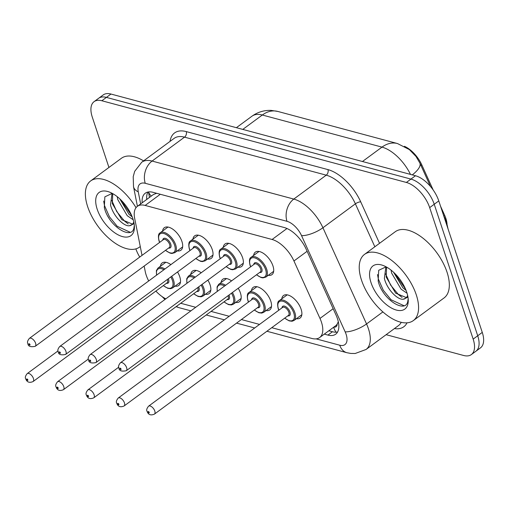 <?xml version="1.0" encoding="UTF-8"?>
<svg xmlns="http://www.w3.org/2000/svg" width="509" height="509" viewBox="0 0 509 509"><rect width="100%" height="100%" fill="white"/><g stroke="black" fill="none" stroke-linecap="round" stroke-linejoin="round"><path stroke-width="0.76" d="M253.616 255.448A13.985 7.139 53.6 0 1 255.34 252.133A13.985 7.139 53.6 0 1 264.693 254.271A13.985 7.139 53.6 0 1 272.945 265.889A13.985 7.139 53.6 0 1 271.933 274.65A13.985 7.139 53.6 0 1 268.249 275.318M223.273 247.31A13.985 7.139 53.6 0 1 224.997 243.996A13.985 7.139 53.6 0 1 234.35 246.133A13.985 7.139 53.6 0 1 242.602 257.751A13.985 7.139 53.6 0 1 241.59 266.506A13.985 7.139 53.6 0 1 237.907 267.174M192.93 239.173A13.985 7.139 53.6 0 1 194.654 235.852A13.985 7.139 53.6 0 1 204.007 237.989A13.985 7.139 53.6 0 1 212.266 249.607A13.985 7.139 53.6 0 1 211.248 258.368A13.985 7.139 53.6 0 1 207.564 259.036M162.587 231.029A13.985 7.139 53.6 0 1 164.318 227.714A13.985 7.139 53.6 0 1 173.671 229.852A13.985 7.139 53.6 0 1 181.923 241.47A13.985 7.139 53.6 0 1 180.905 250.231A13.985 7.139 53.6 0 1 177.221 250.899M281.782 298.834A13.985 7.139 53.6 0 1 283.513 295.513A13.985 7.139 53.6 0 1 292.866 297.65A13.985 7.139 53.6 0 1 301.118 309.268A13.985 7.139 53.6 0 1 300.1 318.03A13.985 7.139 53.6 0 1 296.423 318.698M251.44 290.69A13.985 7.139 53.6 0 1 253.17 287.375A13.985 7.139 53.6 0 1 262.523 289.513A13.985 7.139 53.6 0 1 270.775 301.131A13.985 7.139 53.6 0 1 269.764 309.892A13.985 7.139 53.6 0 1 266.08 310.56M221.103 282.552A13.985 7.139 53.6 0 1 222.827 279.237A13.985 7.139 53.6 0 1 231.55 280.898M238.212 288.253A13.985 7.139 53.6 0 1 240.433 292.987A13.985 7.139 53.6 0 1 239.421 301.748A13.985 7.139 53.6 0 1 235.737 302.416M190.76 274.415A13.985 7.139 53.6 0 1 192.485 271.093A13.985 7.139 53.6 0 1 201.208 272.76M207.869 280.115A13.985 7.139 53.6 0 1 210.09 284.849A13.985 7.139 53.6 0 1 209.078 293.61A13.985 7.139 53.6 0 1 205.394 294.278M160.418 266.271A13.985 7.139 53.6 0 1 162.142 262.956A13.985 7.139 53.6 0 1 170.871 264.623M177.526 271.978A13.985 7.139 53.6 0 1 179.747 276.711A13.985 7.139 53.6 0 1 178.735 285.473A13.985 7.139 53.6 0 1 175.051 286.141M144.149 266.073L145.237 271.545A24.674 12.598 -126.4 0 0 146.178 275.083A24.674 12.598 -126.4 0 0 148.698 280.955M333.879 327.058A8.227 4.199 -126.4 0 0 337.181 324.106L338.313 321.758M447.042 223.947A22.211 11.338 -126.4 0 0 444.567 215.103L440.546 206.24M433.165 189.965L421.783 164.846A22.211 11.338 -126.4 0 0 404.407 146.306M337.181 324.106A24.674 12.598 53.6 0 1 335.571 325.805L319.633 337.556A24.674 12.598 -126.4 0 0 319.983 318.424L293.947 260.983A24.674 12.598 -126.4 0 0 272.092 239.484L145.16 205.432A24.674 12.598 -126.4 0 0 137.385 206.33A24.674 12.598 -126.4 0 0 134.65 218.253L142.024 255.378M156.651 193.286L153.438 194.502L137.385 206.33M155.869 291.078A24.674 12.598 -126.4 0 0 165.819 298.84M271.742 327.688L311.858 338.453A24.674 12.598 -126.4 0 0 319.633 337.556M180.714 303.269L195.723 307.296M211.057 311.406L229.196 316.274M241.4 319.55L259.539 324.418M108.939 167.455L92.288 117.108A24.674 12.598 53.6 0 1 94.082 101.654A24.674 12.598 53.6 0 1 101.857 100.757L406.373 182.451A24.674 12.598 53.6 0 1 429.672 207.621L473.16 339.115L477.716 335.762A24.674 12.598 53.6 0 1 475.921 351.216A24.674 12.598 53.6 0 0 477.716 335.762L434.228 204.262L477.716 335.762L482.271 332.402A24.674 12.598 53.6 0 1 480.477 347.863L471.366 354.576A24.674 12.598 53.6 0 1 463.597 355.473L386.127 334.687M406.373 182.451L410.928 179.092A24.674 12.598 53.6 0 1 434.228 204.262A24.674 12.598 53.6 0 0 410.928 179.092L106.413 97.397L410.928 179.092L415.484 175.739A24.674 12.598 53.6 0 1 438.783 200.909L482.271 332.402M94.082 101.654L98.638 98.294A24.674 12.598 53.6 0 1 106.413 97.397A24.674 12.598 53.6 0 0 98.638 98.294L103.193 94.941A24.674 12.598 53.6 0 1 110.968 94.044L415.484 175.739M444.567 215.103L443.74 215.714L443.517 215.224L445.248 219.042A28.79 9.512 155.6 0 1 445.483 221.167M397.459 143.532A28.79 20.856 105 0 0 381.985 147.12L262.32 115.015A28.79 20.856 -75 0 1 277.793 111.433L397.459 143.532L409.382 149.595L415.974 156.422L419.861 163.039L430.493 186.498L419.804 162.918A28.79 9.512 155.6 0 1 419.861 163.039A28.79 9.512 155.6 0 1 412.309 174.886M139.752 257.045A24.674 12.598 53.6 0 1 135.871 248.888M473.16 339.115A24.674 12.598 53.6 0 1 471.366 354.576M324.29 334.12L327.917 335.094A24.674 12.598 -126.4 0 0 335.685 334.197A24.674 12.598 -126.4 0 0 336.035 315.071L306.094 249.016A24.674 12.598 -126.4 0 0 284.238 227.517L153.037 192.319A24.674 12.598 -126.4 0 0 145.269 193.216A24.674 12.598 -126.4 0 0 142.183 202.792M337.588 332.014A24.674 12.598 53.6 0 1 332.466 331.741L328.846 330.767M146.738 199.439A24.674 12.598 53.6 0 1 147.922 192.046M140.261 246.49A41.127 20.996 53.6 0 1 139.447 247.145A41.127 20.996 53.6 0 1 111.942 240.859A41.127 20.996 53.6 0 1 87.669 206.692A41.127 20.996 53.6 0 1 90.659 180.924A41.127 20.996 53.6 0 1 136.03 207.678M112.756 193.643L112.336 203.594L121.804 219.691L132.531 224.125M112.037 193.337L110.529 204.923C112.909 215.472 123.483 226.511 129.35 225.767A18.598 9.493 53.6 0 0 131.78 224.813A18.598 9.493 53.6 0 0 133.765 221.867M117.229 196.659L117.764 199.598L127.231 215.695L133.212 219.78M119.704 198.771L129.038 214.365L132.225 216.929M112.247 193.363L104.848 196.849L104.313 207.507C108.411 225.996 131.71 240.502 133.95 227.905L134.312 225.347M97.194 209.244A26.818 13.692 53.6 0 1 108.799 191.842A26.818 13.692 53.6 0 1 132.913 218.825A26.818 13.692 53.6 0 1 134.401 226.588A26.818 13.692 53.6 0 1 119.144 235.355A26.818 13.692 53.6 0 1 97.194 209.244M134.121 223.706L129.35 225.767M90.659 180.924L121.409 158.274A41.127 20.996 53.6 0 1 143.595 160.869M120.55 199.573L131.716 215.682M111.776 200.4L116.72 211.553L124.45 220.976L128.223 223.941M103.664 201.061L104.504 205.579L109.441 216.809L117.216 226.301L130.107 232.231M416.286 294.845A41.127 20.996 53.6 0 1 413.295 320.613A41.127 20.996 53.6 0 1 385.79 314.327A41.127 20.996 53.6 0 1 361.517 280.154A41.127 20.996 53.6 0 1 364.508 254.392A41.127 20.996 53.6 0 1 392.013 260.678A41.127 20.996 53.6 0 1 416.286 294.845M364.508 254.392L395.251 231.735A41.127 20.996 53.6 0 1 422.763 238.021A41.127 20.996 53.6 0 1 447.036 272.194A41.127 20.996 53.6 0 1 444.045 297.956L413.295 320.613M386.605 267.104L386.185 277.055L395.652 293.159L406.373 297.593M385.886 266.805L384.378 278.391C386.757 288.94 397.332 299.973 403.198 299.235A18.598 9.493 53.6 0 0 405.628 298.274A18.598 9.493 53.6 0 0 407.614 295.328M391.077 270.12L391.612 273.059L401.079 289.163L407.06 293.241M393.552 272.232L402.886 287.827L406.074 290.391M386.096 266.824L378.696 270.311L378.162 280.974C382.259 299.457 405.552 313.97 407.798 301.366L408.161 298.808M371.042 282.711A26.818 13.692 53.6 0 1 382.647 265.304A26.818 13.692 53.6 0 1 406.761 292.293A26.818 13.692 53.6 0 1 408.25 300.049A26.818 13.692 53.6 0 1 392.993 308.817A26.818 13.692 53.6 0 1 371.042 282.711M407.97 297.173L403.198 299.235M394.399 273.034L405.565 289.144M385.625 273.867L390.568 285.021L398.299 294.437L402.072 297.409M377.513 274.523L378.352 279.047L383.29 290.27L391.065 299.769L403.955 305.699M421.783 164.846L420.956 165.45M151.338 196.048A24.674 14.36 168.8 0 1 148.526 191.938M333.624 327.242A24.674 17.872 105 0 0 336.074 332.199M160.31 194.266L145.16 205.432M286.993 228.503L272.092 239.484M307.118 251.274L293.947 260.983M333.16 308.715L319.983 318.424M410.477 174.39A32.9 16.797 -126.4 0 0 381.985 147.12L362.453 161.512M242.787 129.407L262.32 115.015A32.9 16.797 -126.4 0 0 251.961 116.211L236.38 127.689M110.968 94.044L101.857 100.757M438.783 200.909L429.672 207.621M176.082 306.679L179.276 307.748A16.453 11.917 -75 0 1 176.451 306.412M316.102 338.867L339.745 345.21A16.453 8.398 -126.4 0 0 346.12 334.305A16.453 8.398 -126.4 0 0 345.159 331.855L301.551 235.642A16.453 8.398 -126.4 0 0 286.981 221.313L145.262 183.297A16.453 8.398 -126.4 0 0 138.257 191.842L140.662 203.918M145.262 183.297A16.453 11.917 -75 0 1 152.076 161.06L184.532 137.15A32.9 16.797 -126.4 0 0 174.173 138.346L141.712 162.256A32.9 16.797 53.6 0 1 152.076 161.06L293.788 199.076A32.9 16.797 53.6 0 1 322.929 227.746L366.544 323.953A32.9 16.797 53.6 0 1 368.465 328.852A32.9 16.797 53.6 0 1 366.073 349.467L398.528 325.55A32.9 16.797 -126.4 0 0 401.232 322.324M382.883 311.915L366.544 323.953A16.453 5.434 155.6 0 1 345.159 331.855M170.051 141.381A37.017 18.897 53.6 0 1 186.237 131.589L327.949 169.605A37.017 18.897 53.6 0 1 360.728 201.857L379.529 243.321M407.015 322.827A37.017 18.897 53.6 0 1 394.405 328.585M301.551 235.642A16.453 5.434 155.6 0 0 322.929 227.746L355.384 203.829A32.9 16.797 -126.4 0 0 326.244 175.166L184.532 137.15A4.11 2.978 105 0 0 186.237 131.589M374.847 246.77L355.384 203.829A4.11 1.362 -24.4 0 1 360.728 201.857M286.981 221.313A16.453 11.917 -75 0 1 293.788 199.076L326.244 175.166A4.11 2.978 105 0 0 327.949 169.605M138.257 191.842A16.453 9.576 168.8 0 1 133.511 186.65L137.417 206.31M266.901 331.251L346.871 352.705A16.453 11.917 -75 0 1 339.745 345.21M332.466 331.741L327.917 335.094M156.562 275.159L156.384 270.61L157.994 268.052A12.337 6.299 53.6 0 1 164.922 269M171.711 276.26A12.337 6.299 53.6 0 1 173.531 280.192A12.337 6.299 53.6 0 1 172.634 287.922L180.46 282.151M163.395 285.53A11.516 5.879 -126.4 0 0 171.266 287.878A11.516 5.879 -126.4 0 0 172.411 280.465A11.516 5.879 -126.4 0 0 170.801 276.934M163.917 269.738A11.516 5.879 -126.4 0 0 156.715 275.051M168.32 278.76A5.758 2.939 53.6 0 1 168.581 279.435A5.758 2.939 53.6 0 1 166.456 283.278M33.066 381.559C29.363 383.143 26.907 382.202 25.685 378.728C24.89 377.583 25.399 375.877 27.212 373.612A4.937 2.52 53.6 0 1 30.508 374.363A4.937 2.52 53.6 0 1 33.422 378.467A4.937 2.52 53.6 0 1 33.066 381.559L167.105 282.8A4.937 2.52 -126.4 0 0 167.461 279.708A4.937 2.52 -126.4 0 0 167.372 279.454M27.836 379.829A0.821 0.42 -126.4 0 0 27.06 378.989A0.821 0.42 -126.4 0 0 26.742 379.536A0.821 0.42 -126.4 0 0 27.518 380.376A0.821 0.42 -126.4 0 0 27.836 379.829M167.995 227.046L160.163 232.817A12.337 6.299 53.6 0 1 168.415 234.7A12.337 6.299 53.6 0 1 175.7 244.95A12.337 6.299 53.6 0 1 174.803 252.68L171.883 253.463L170.025 253.094L165.457 250.371M165.565 250.288A11.516 5.879 -126.4 0 0 173.435 252.642A11.516 5.879 -126.4 0 0 174.581 245.223A11.516 5.879 -126.4 0 0 163.713 233.478A11.516 5.879 -126.4 0 0 159.247 241.107A11.516 5.879 -126.4 0 0 159.711 242.341M162.772 240.089A5.758 2.939 53.6 0 1 166.233 238.683A5.758 2.939 53.6 0 1 170.75 244.193A5.758 2.939 53.6 0 1 168.625 248.036M35.236 346.317L169.274 247.559A4.937 2.52 -126.4 0 0 169.631 244.466A4.937 2.52 -126.4 0 0 166.717 240.369A4.937 2.52 -126.4 0 0 163.421 239.612L29.382 338.37A4.937 2.52 53.6 0 1 32.678 339.128A4.937 2.52 53.6 0 1 35.592 343.225A4.937 2.52 53.6 0 1 35.236 346.317C30.464 347.272 28.001 346.33 27.855 343.486C27.06 342.341 27.569 340.636 29.382 338.37M28.911 344.294A0.821 0.42 -126.4 0 0 29.687 345.134A0.821 0.42 -126.4 0 0 30.006 344.587A0.821 0.42 -126.4 0 0 29.229 343.747A0.821 0.42 -126.4 0 0 28.911 344.294M186.905 283.297L186.727 278.747L188.336 276.196A12.337 6.299 53.6 0 1 195.265 277.144M202.054 284.397A12.337 6.299 53.6 0 1 203.874 288.329A12.337 6.299 53.6 0 1 202.976 296.06L210.802 290.295M193.738 293.674A11.516 5.879 -126.4 0 0 201.609 296.022A11.516 5.879 -126.4 0 0 202.754 288.603A11.516 5.879 -126.4 0 0 201.144 285.072M194.26 277.882A11.516 5.879 -126.4 0 0 187.058 283.189M198.663 286.898A5.758 2.939 53.6 0 1 198.924 287.579A5.758 2.939 53.6 0 1 196.798 291.422M63.409 389.697C59.706 391.287 57.25 390.346 56.028 386.872C55.233 385.72 55.742 384.015 57.549 381.75A4.937 2.52 53.6 0 1 60.851 382.507A4.937 2.52 53.6 0 1 63.765 386.605A4.937 2.52 53.6 0 1 63.409 389.697L197.447 290.938A4.937 2.52 -126.4 0 0 197.804 287.846A4.937 2.52 -126.4 0 0 197.715 287.598M58.179 387.966A0.821 0.42 -126.4 0 0 57.402 387.133A0.821 0.42 -126.4 0 0 57.084 387.673A0.821 0.42 -126.4 0 0 57.861 388.513A0.821 0.42 -126.4 0 0 58.179 387.966M217.248 291.441L217.063 286.891L218.679 284.334A12.337 6.299 53.6 0 1 225.608 285.282M232.397 292.535A12.337 6.299 53.6 0 1 234.216 296.473A12.337 6.299 53.6 0 1 233.319 304.204L241.145 298.433M224.081 301.812A11.516 5.879 -126.4 0 0 231.951 304.159A11.516 5.879 -126.4 0 0 233.097 296.747A11.516 5.879 -126.4 0 0 231.487 293.209M224.603 286.02A11.516 5.879 -126.4 0 0 217.394 291.333M229.005 295.035A5.758 2.939 53.6 0 1 229.266 295.716A5.758 2.939 53.6 0 1 227.141 299.559M93.751 397.841C90.048 399.425 87.586 398.483 86.371 395.009C85.576 393.858 86.085 392.153 87.892 389.894A4.937 2.52 53.6 0 1 91.194 390.645A4.937 2.52 53.6 0 1 94.108 394.749A4.937 2.52 53.6 0 1 93.751 397.841L227.79 299.082A4.937 2.52 -126.4 0 0 228.147 295.99A4.937 2.52 -126.4 0 0 228.057 295.735M88.521 396.11A0.821 0.42 -126.4 0 0 87.745 395.27A0.821 0.42 -126.4 0 0 87.427 395.817A0.821 0.42 -126.4 0 0 88.203 396.651A0.821 0.42 -126.4 0 0 88.521 396.11M248.456 302.085L247.896 300.609C246.846 295.964 247.221 293.248 249.022 292.471A12.337 6.299 53.6 0 1 257.274 294.361A12.337 6.299 53.6 0 1 264.559 304.611A12.337 6.299 53.6 0 1 263.662 312.341L271.488 306.571M254.424 309.949A11.516 5.879 -126.4 0 0 262.294 312.297A11.516 5.879 -126.4 0 0 263.439 304.885A11.516 5.879 -126.4 0 0 252.566 293.139A11.516 5.879 -126.4 0 0 248.106 300.768A11.516 5.879 -126.4 0 0 248.57 302.002M251.624 299.75A5.758 2.939 53.6 0 1 255.085 298.344A5.758 2.939 53.6 0 1 259.609 303.854A5.758 2.939 53.6 0 1 257.478 307.697M258.133 307.22A4.937 2.52 -126.4 0 0 258.489 304.127A4.937 2.52 -126.4 0 0 255.575 300.03A4.937 2.52 -126.4 0 0 252.273 299.273L118.234 398.032A4.937 2.52 53.6 0 1 121.536 398.782A4.937 2.52 53.6 0 1 124.45 402.886A4.937 2.52 53.6 0 1 124.094 405.978L258.133 307.22M118.864 404.248A0.821 0.42 -126.4 0 0 118.088 403.408A0.821 0.42 -126.4 0 0 117.77 403.955A0.821 0.42 -126.4 0 0 118.546 404.795A0.821 0.42 -126.4 0 0 118.864 404.248M278.798 310.229L278.232 308.747C277.189 304.102 277.564 301.392 279.365 300.615A12.337 6.299 53.6 0 1 287.617 302.499A12.337 6.299 53.6 0 1 294.902 312.749A12.337 6.299 53.6 0 1 294.005 320.479L301.831 314.715M284.766 318.093A11.516 5.879 -126.4 0 0 292.63 320.441A11.516 5.879 -126.4 0 0 293.782 313.022A11.516 5.879 -126.4 0 0 282.909 301.277A11.516 5.879 -126.4 0 0 278.448 308.912A11.516 5.879 -126.4 0 0 278.913 310.146M281.967 307.894A5.758 2.939 53.6 0 1 285.428 306.488A5.758 2.939 53.6 0 1 289.945 311.998A5.758 2.939 53.6 0 1 287.82 315.841M288.469 315.357A4.937 2.52 -126.4 0 0 288.832 312.265A4.937 2.52 -126.4 0 0 285.918 308.168A4.937 2.52 -126.4 0 0 282.616 307.411L148.577 406.169A4.937 2.52 53.6 0 1 151.879 406.926A4.937 2.52 53.6 0 1 154.793 411.024A4.937 2.52 53.6 0 1 154.437 414.116L288.469 315.357M149.207 412.392A0.821 0.42 -126.4 0 0 148.431 411.552A0.821 0.42 -126.4 0 0 148.113 412.093A0.821 0.42 -126.4 0 0 148.889 412.933A0.821 0.42 -126.4 0 0 149.207 412.392M198.338 235.183L190.506 240.954A12.337 6.299 53.6 0 1 198.758 242.838A12.337 6.299 53.6 0 1 206.043 253.094A12.337 6.299 53.6 0 1 205.146 260.818L202.226 261.607L200.361 261.238L195.8 258.515M195.908 258.432A11.516 5.879 -126.4 0 0 203.778 260.78A11.516 5.879 -126.4 0 0 204.923 253.361A11.516 5.879 -126.4 0 0 194.056 241.616A11.516 5.879 -126.4 0 0 189.59 249.251A11.516 5.879 -126.4 0 0 190.054 250.485M193.108 248.233A5.758 2.939 53.6 0 1 196.576 246.827A5.758 2.939 53.6 0 1 201.093 252.337A5.758 2.939 53.6 0 1 198.968 256.18M65.578 354.455L199.617 255.703A4.937 2.52 -126.4 0 0 199.973 252.61A4.937 2.52 -126.4 0 0 197.059 248.507A4.937 2.52 -126.4 0 0 193.764 247.756L59.725 346.508A4.937 2.52 53.6 0 1 63.021 347.265A4.937 2.52 53.6 0 1 65.935 351.363A4.937 2.52 53.6 0 1 65.578 354.455C60.806 355.416 58.344 354.468 58.198 351.63C57.402 350.478 57.911 348.773 59.725 346.508M59.254 352.432A0.821 0.42 -126.4 0 0 60.03 353.271A0.821 0.42 -126.4 0 0 60.348 352.731A0.821 0.42 -126.4 0 0 59.572 351.891A0.821 0.42 -126.4 0 0 59.254 352.432M228.681 243.327L220.849 249.092A12.337 6.299 53.6 0 1 229.101 250.982A12.337 6.299 53.6 0 1 236.386 261.232A12.337 6.299 53.6 0 1 235.489 268.962L232.568 269.745L230.704 269.376L226.142 266.652M226.251 266.57A11.516 5.879 -126.4 0 0 234.121 268.917A11.516 5.879 -126.4 0 0 235.266 261.505A11.516 5.879 -126.4 0 0 224.393 249.76A11.516 5.879 -126.4 0 0 219.933 257.389A11.516 5.879 -126.4 0 0 220.397 258.623M223.451 256.371A5.758 2.939 53.6 0 1 226.919 254.964A5.758 2.939 53.6 0 1 231.436 260.474A5.758 2.939 53.6 0 1 229.311 264.317M95.921 362.599L229.96 263.84A4.937 2.52 -126.4 0 0 230.316 260.748A4.937 2.52 -126.4 0 0 227.402 256.644A4.937 2.52 -126.4 0 0 224.106 255.893L90.068 354.652A4.937 2.52 53.6 0 1 93.363 355.403A4.937 2.52 53.6 0 1 96.277 359.507A4.937 2.52 53.6 0 1 95.921 362.599C91.149 363.553 88.687 362.612 88.541 359.768C87.745 358.622 88.254 356.911 90.068 354.652M89.597 360.576A0.821 0.42 -126.4 0 0 90.373 361.415A0.821 0.42 -126.4 0 0 90.691 360.868A0.821 0.42 -126.4 0 0 89.915 360.028A0.821 0.42 -126.4 0 0 89.597 360.576M259.024 251.465L251.191 257.236A12.337 6.299 53.6 0 1 259.444 259.119A12.337 6.299 53.6 0 1 266.729 269.369A12.337 6.299 53.6 0 1 265.832 277.1L262.911 277.882L261.047 277.513L256.485 274.79M256.593 274.714A11.516 5.879 -126.4 0 0 264.464 277.061A11.516 5.879 -126.4 0 0 265.609 269.643A11.516 5.879 -126.4 0 0 254.735 257.898A11.516 5.879 -126.4 0 0 250.275 265.526A11.516 5.879 -126.4 0 0 250.74 266.767M253.794 264.508A5.758 2.939 53.6 0 1 257.255 263.102A5.758 2.939 53.6 0 1 261.779 268.612A5.758 2.939 53.6 0 1 259.654 272.455M126.264 370.737L260.303 271.978A4.937 2.52 -126.4 0 0 260.659 268.886A4.937 2.52 -126.4 0 0 257.745 264.788A4.937 2.52 -126.4 0 0 254.443 264.031L120.404 362.79A4.937 2.52 53.6 0 1 123.706 363.547A4.937 2.52 53.6 0 1 126.62 367.644A4.937 2.52 53.6 0 1 126.264 370.737C121.492 371.691 119.03 370.749 118.883 367.905C118.088 366.76 118.597 365.055 120.404 362.79M119.939 368.713A0.821 0.42 -126.4 0 0 120.716 369.553A0.821 0.42 -126.4 0 0 121.034 369.006A0.821 0.42 -126.4 0 0 120.258 368.166A0.821 0.42 -126.4 0 0 119.939 368.713M148.443 191.95L149.525 197.384M445.248 219.042L446.603 222.503L448.047 228.923M277.793 111.433L271.221 110.402C264.165 110.122 257.745 112.056 251.961 116.211M162.097 296.594L164.954 299.47M141.712 162.256L134.688 171.323L133.212 176.687L133.511 186.65M346.871 352.705L350.828 353.443L355.18 353.5L366.073 349.467M179.276 307.748L190.888 310.859M206.215 314.976L224.361 319.843M236.558 323.113L254.704 327.981M27.212 373.612L58.02 350.911M157.994 268.052L165.826 262.288M163.287 285.613L167.817 288.323L170.693 288.673L172.634 287.922M159.603 242.424L159.037 240.948C157.987 236.303 158.363 233.593 160.163 232.817M174.803 252.68L182.636 246.91M57.549 381.75L88.356 359.055M188.336 276.196L196.169 270.425M193.63 293.757L198.16 296.467L201.036 296.817L202.976 296.06M87.892 389.894L118.699 367.193M218.679 284.334L226.511 278.563M223.966 301.894L228.503 304.605L231.379 304.955L233.319 304.204M118.234 398.032C116.427 400.297 115.918 402.002 116.714 403.147C117.929 406.621 120.391 407.563 124.094 405.978M249.022 292.471L256.854 286.707M254.309 310.032L258.846 312.742L261.721 313.092L263.662 312.341M148.577 406.169C146.77 408.434 146.261 410.139 147.056 411.291C148.272 414.765 150.734 415.707 154.437 414.116M279.365 300.615L287.197 294.845M284.652 318.176L289.188 320.886L292.064 321.236L294.005 320.479M189.94 250.568L189.38 249.086C188.33 244.441 188.705 241.73 190.506 240.954M205.146 260.818L212.972 255.054M220.282 258.706L219.723 257.23C218.673 252.579 219.048 249.868 220.849 249.092M235.489 268.962L243.315 263.191M250.625 266.843L250.065 265.367C249.016 260.723 249.391 258.012 251.191 257.236M265.832 277.1L273.657 271.329M139.447 247.145L140.268 246.541"/></g></svg>
